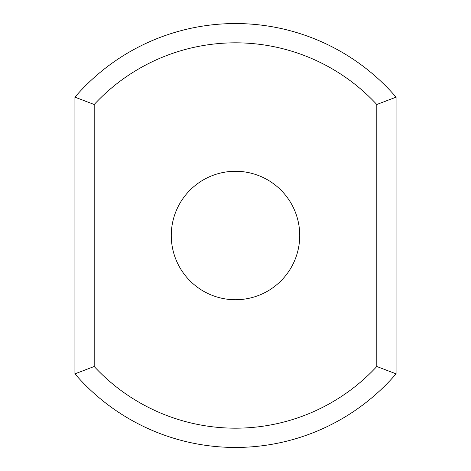 <?xml version="1.0" encoding="UTF-8"?>
<svg xmlns="http://www.w3.org/2000/svg" width="471" height="471" viewBox="0 0 471 471"><rect width="100%" height="100%" fill="white"/><g stroke="black" fill="none" stroke-linecap="round" stroke-linejoin="round"><path stroke-width="0.71" d="M376.8 366.497L396.07 373.85A211.95 211.95 0 0 1 74.93 373.85L74.93 97.15L94.2 104.503A192.68 192.68 0 0 1 376.8 104.503L376.8 366.497A192.68 192.68 0 0 1 94.2 366.497L94.2 104.503M74.93 373.85L94.2 366.497M74.93 97.15A211.95 211.95 0 0 1 396.07 97.15L376.8 104.503M396.07 373.85L396.07 97.15M235.5 171.273A64.227 64.227 0 0 1 291.125 267.616A64.227 64.227 0 0 1 179.875 267.616A64.227 64.227 0 0 1 235.5 171.273"/></g></svg>

